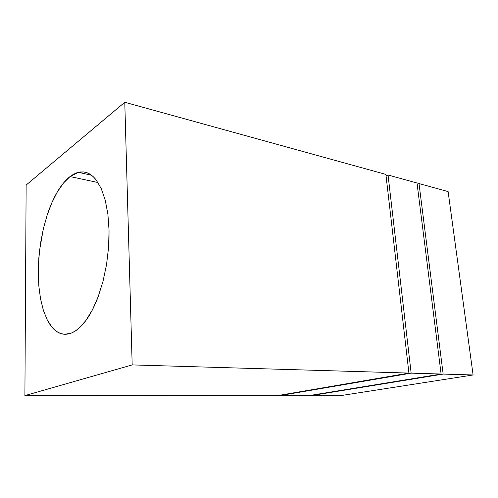 <?xml version="1.0" encoding="UTF-8"?>
<svg xmlns="http://www.w3.org/2000/svg" width="498" height="498" viewBox="0 0 498 498"><rect width="100%" height="100%" fill="white"/><g stroke="black" fill="none" stroke-linecap="round" stroke-linejoin="round"><path stroke-width="0.75" d="M98 182.536L70.037 176.56L78.329 172.333L83.627 171.953C87.972 172.333 92.136 174.966 96.108 179.846L101.225 188.549L105.227 200.14L107.892 214.19L109.043 230.101L108.601 247.145L106.56 264.494L103.024 281.289L98.181 296.727C94.315 306.855 90.138 314.885 85.65 320.824C80.919 327.08 76.182 331.145 71.444 333.025L75.011 331.189L78.597 328.537L85.65 320.824L92.292 310.092L98.181 296.727L103.024 281.289L106.56 264.494L108.601 247.145L109.025 238.536L109.043 230.101L107.892 214.19L105.227 200.14L101.225 188.549L96.108 179.846L93.213 176.666L90.144 174.288L86.938 172.719L83.627 171.953L80.253 171.978L76.835 172.769L73.424 174.312L70.037 176.56L63.476 183.046L57.37 191.886L51.885 202.698L47.179 215.086L43.382 228.638L39.585 250.201L38.421 264.787L38.819 285.896L40.531 298.831L43.376 310.36L47.31 320.046L52.234 327.497L55.029 330.261L58.023 332.334L61.186 333.672L64.497 334.251L70.386 333.411C66.035 334.837 61.914 334.482 58.023 332.334C54.033 330.149 50.466 326.053 47.31 320.046L43.376 310.36L40.531 298.831L38.819 285.896L38.265 271.976L38.863 257.51L40.587 242.918L43.382 228.638L47.179 215.086C50.205 205.973 53.603 198.235 57.37 191.886C61.347 185.144 65.574 180.039 70.037 176.56L98 182.536M411.155 373.145L279.204 395.698L308.393 395.711L441.104 374.029L411.155 373.145L441.104 374.029L417.013 183.009L388.042 175.003L417.013 183.009L441.104 374.029L308.393 395.711L279.204 395.698L279.173 395.331L279.204 395.698L411.155 373.145L388.042 175.003L411.155 373.145M386.056 175.887L388.042 175.003L386.056 175.887M310.403 395.711L443.158 374.091L419.005 183.563L417.181 184.316L419.005 183.563L443.158 374.091L473.1 374.975L448.119 191.606L419.005 183.563L448.119 191.606L473.1 374.975L443.158 374.091L310.403 395.711L340.003 395.723L473.1 374.975L340.003 395.723L310.403 395.711L310.379 395.387L310.403 395.711M385.888 174.412L408.92 373.077L277.044 395.698L408.92 373.077L132.182 364.916L24.9 395.599L277.044 395.698L24.9 395.599L26.139 185.057L124.774 102.277L385.888 174.412L124.774 102.277L132.182 364.916L408.92 373.077L385.888 174.412M124.774 102.277L132.182 364.916L24.9 395.599L26.139 185.057L124.774 102.277M91.483 175.215L78.329 172.333"/></g></svg>
